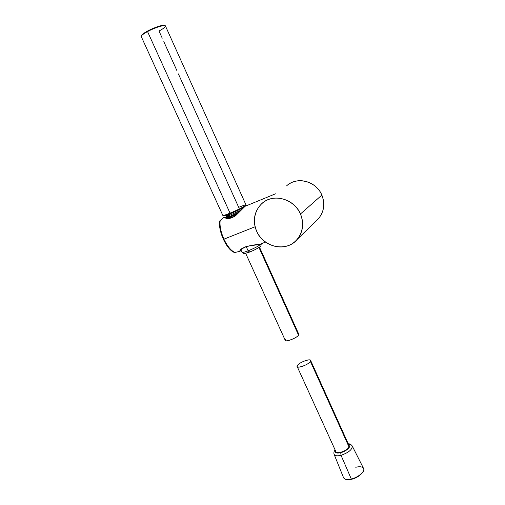 <?xml version="1.0" encoding="UTF-8"?>
<svg xmlns="http://www.w3.org/2000/svg" width="505" height="505" viewBox="0 0 505 505"><rect width="100%" height="100%" fill="white"/><g stroke="black" fill="none" stroke-linecap="round" stroke-linejoin="round"><path stroke-width="0.76" d="M256.666 231.271C251.136 219.233 256.306 204.43 268.048 199.702C279.707 194.791 295.065 201.495 300.443 213.994C305.998 226.429 300.204 241.213 288.45 245.544C276.772 250.057 262.032 243.372 256.666 231.271C263.351 247.583 286.802 252.468 297.256 239.357C303.095 231.928 304.155 223.475 300.443 213.994C294.213 198.534 272.801 192.948 261.779 203.622C254.16 211.349 252.462 220.565 256.666 231.271M286.569 185.897C296.757 176.093 316.263 181.055 321.837 195.119L300.443 213.994L321.837 195.119C316.263 181.055 296.757 176.093 286.569 185.897M321.811 195.063L321.868 195.069C316.932 182.873 301.169 176.977 290.413 183.201M316.237 220.748L318.737 218.299C324.128 211.469 325.163 203.742 321.837 195.119C325.163 203.742 324.128 211.469 318.737 218.299C324.153 211.431 325.195 203.692 321.874 195.069M239.825 251.433L239.881 251.421C239.035 247.273 254.091 244.66 260.037 244.231C254.091 244.66 239.035 247.273 239.881 251.421L234.749 252.399C230.854 250.518 227.25 246.099 223.923 239.155L255.107 226.764L223.923 239.155C220.799 232.041 219.549 225.83 220.174 220.515L224.195 217.194M239.856 251.452L234.705 252.468M219.713 221.02L220.174 220.515C219.549 225.83 220.799 232.041 223.923 239.155C227.25 246.099 230.854 250.518 234.749 252.393L239.862 251.452L240.595 250.745L239.881 251.421M244.603 206.671L233.941 216.632C228.923 218.425 226.101 218.608 225.47 217.169L224.252 217.15C226.518 219.359 230.211 218.962 235.33 215.963L244.875 206.501L235.33 215.963C230.211 218.962 226.518 219.359 224.252 217.15L220.174 220.515L224.252 217.15L225.489 217.188L224.176 217.1M226.732 215.989L226.638 216.62L226.732 215.989M234.749 252.399L234.118 252.374L234.749 252.399M219.864 221.543L219.707 221.057C217.971 230.741 226.511 249.59 234.206 252.412L234.667 252.424M230.04 213.135C225.634 214.922 223.229 215.685 222.838 215.433C223.229 215.685 225.634 214.922 230.04 213.135L147.548 31.581L230.04 213.135C237.52 210.093 246.705 205.39 246.023 204.98C246.705 205.39 237.52 210.093 230.04 213.135L230.406 213.495L230.04 213.135M162.244 38.197L159.012 31.039C163.393 28.659 165.533 26.973 165.438 25.97C165.217 24.354 154.921 27.554 147.548 31.581C143.205 33.961 141.11 35.628 141.255 36.587C141.11 35.628 143.205 33.961 147.548 31.581C154.921 27.554 165.217 24.354 165.438 25.97L246.023 204.98C245.575 204.74 243.132 205.522 238.695 207.334L178.379 73.894M176.864 70.536L163.809 41.656M238.486 212.87L227.578 217.674L226.436 217.611C228.689 217.011 233.039 215.092 239.484 211.841C232.142 215.509 227.723 217.428 226.227 217.598L229.927 216.014L229.605 215.307L241.024 210.194L229.605 215.307L229.668 214.682L225.849 215.862L226.126 215.13M226.783 214.896C229.106 214.511 240.43 209.455 242.81 207.738L243.208 207.915L243.025 207.587M241.175 208.71L239.938 209.19L241.175 208.71M238.903 209.695L240.254 209.203L238.903 209.695M228.733 217.794L237.527 213.811L228.866 217.724M245.474 205.592C247.886 205.257 238.442 210.232 230.431 213.482L230.406 213.495C225.318 215.54 223.071 216.178 223.658 215.408M141.495 35.798C141.501 34.858 143.502 33.286 147.485 31.095C138.54 36.48 141.791 35.988 141.255 36.587L222.838 215.433C224.624 215.351 219.839 217.44 230.406 213.495L230.425 213.489M147.548 31.064L147.548 31.581L147.548 31.064C154.416 27.32 164.037 24.265 164.668 25.585M238.36 213.003L237.83 213.205M228.651 217.346L227.679 217.945M227.837 218.065L237.394 213.931M228.033 215.597L226.909 216.273L229.661 215.439M229.927 216.014L226.202 217.169L226.909 216.273M229.642 214.96L226.316 215.9M335.32 450.372C334.544 452.815 336.343 453.585 340.717 452.682C347.162 451.148 352.629 445.132 348.469 444.286C352.629 445.132 347.162 451.148 340.717 452.682L341.033 455.295C348.715 452.6 352.44 449.482 352.212 445.94C352.44 449.482 348.715 452.6 341.033 455.295L351.303 479.024L341.033 455.295L340.717 452.682C336.343 453.585 334.544 452.815 335.32 450.372M310.411 361.428C313.062 357.527 299.616 361.782 297.426 365.506C294.529 369.502 308.302 365.203 310.411 361.428L310.607 360.406C309.956 358.304 299.143 362.502 297.426 365.506L297.199 366.586C297.798 368.719 308.814 364.427 310.411 361.428L348.987 446.868L310.411 361.428M310.607 360.406L349.037 445.543L348.987 446.868C347.768 450.567 336.86 454.563 335.907 451.672L297.199 366.586M285.571 339.442C282.529 343.179 296.296 338.659 298.55 335.162L258.939 247.444L298.55 335.162C296.833 337.933 285.779 342.314 285.293 340.427L245.664 253.321M259.456 247.084L298.79 334.228L298.55 335.162M363.291 471.203C361.422 474.757 357.527 477.421 351.6 479.195L351.537 479.27C359.251 477.749 365.797 470.275 363.524 468.362C365.405 471.203 358.342 477.433 351.303 479.024C347.112 479.946 344.53 479.51 343.558 477.724C344.53 479.51 347.112 479.946 351.303 479.024C358.342 477.433 365.405 471.203 363.524 468.362C362.401 466.696 359.806 466.33 355.76 467.264M334.121 454.336L334.14 454.386C334.966 455.876 337.264 456.185 341.033 455.295C337.264 456.185 334.966 455.876 334.14 454.386C333.597 452.985 333.919 451.495 335.112 449.917M261.041 243.839C259.532 245.575 255.24 247.898 248.163 250.815L246.162 246.598L248.163 250.815C244.534 252.184 242.495 252.67 242.059 252.273C242.495 252.67 244.534 252.184 248.163 250.815C255.24 247.898 259.532 245.575 261.041 243.839M249.628 252.02L248.163 250.815L249.552 252.071M351.537 479.27L351.303 479.024L351.537 479.27C347.977 480.406 345.319 479.895 343.558 477.724L334.14 454.386M318.737 218.299L297.256 239.357M240.544 250.89C240.285 250.272 241.813 248.971 245.108 247.002C249.274 245.209 257.948 245.171 260.031 244.231L265.51 242.11M275.496 193.819L245.739 206.04M226.726 215.989L226.537 216.746M230.406 213.495C236.574 210.907 241.346 208.609 244.729 206.589C246.086 205.611 246.522 205.074 246.036 204.992M165.413 25.925C164.434 23.741 155.041 27.213 147.523 31.064M363.524 468.362L352.212 445.94C350.956 444.356 349.643 443.655 348.267 443.832M240.967 250.114L242.059 252.273C244.603 253.737 241.573 254.432 249.495 252.096C253.573 250.48 256.875 248.826 259.381 247.141C260.801 246.434 261.369 245.329 261.098 243.82"/></g></svg>
